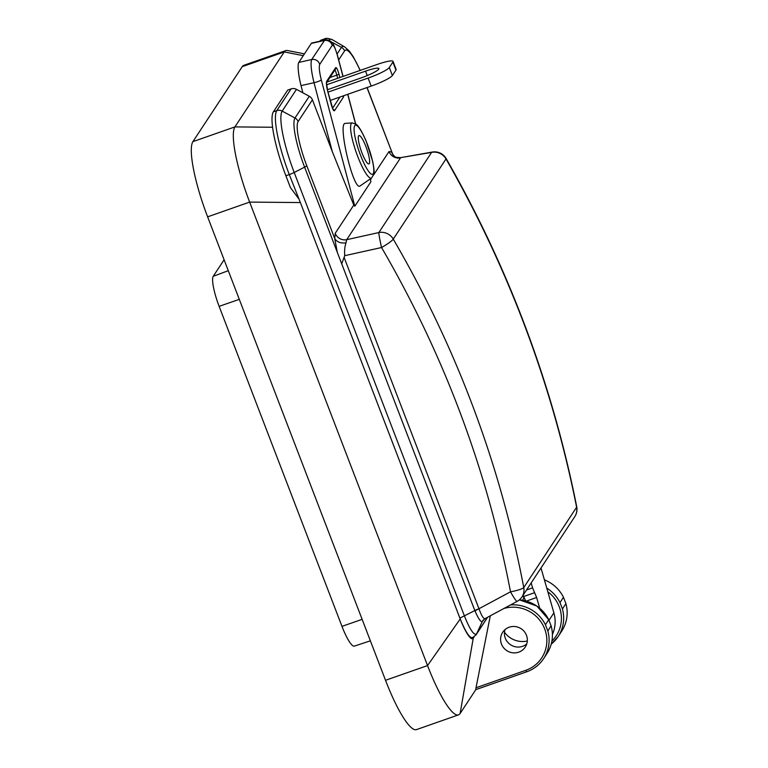 <?xml version="1.0" encoding="UTF-8"?>
<svg xmlns="http://www.w3.org/2000/svg" width="768" height="768" viewBox="0 0 768 768"><rect width="100%" height="100%" fill="white"/><g stroke="black" fill="none" stroke-linecap="round" stroke-linejoin="round"><path stroke-width="1.15" d="M460.214 618.96L427.546 665.568A66.614 13.056 70.7 0 0 458.515 714.864A66.614 13.056 70.7 0 0 460.099 713.539L473.251 638.179A26.678 5.232 -109.3 0 1 460.214 618.96L300.374 202.56A66.71 13.075 -109.3 0 1 300.01 201.61L289.286 174.566A6.672 0.97 -21 0 0 294.202 172.493L464.506 616.166C469.872 629.501 473.875 635.462 476.506 634.032L476.544 633.984A6.672 6.47 33.3 0 1 476.083 634.819L472.32 637.843M473.251 638.179L474.096 636.902M272.563 127.248L234.922 126.902L284.256 51.926L303.254 55.661M370.368 640.819L354.355 646.118A26.678 5.232 -109.3 0 1 341.971 626.362L219.13 306.355A26.678 5.232 -109.3 0 1 213.245 276.278L224.102 259.776M460.099 713.539L475.834 689.616L526.608 671.808M503.962 608.458A33.187 32.189 33.3 0 1 545.002 629.779A33.187 32.189 33.3 0 1 525.744 670.33L476.016 687.763L475.805 689.645M476.016 687.763L490.301 615.802M458.515 714.864L416.496 729.6A66.614 13.056 -109.3 0 1 385.526 680.294L427.546 665.568L249.638 202.099L300.374 202.56M207.619 216.835L249.638 202.099A66.71 13.075 -109.3 0 1 234.883 126.96A66.71 13.075 -109.3 0 1 234.922 126.902L192.902 141.638A66.71 13.075 70.7 0 0 207.619 216.835L385.526 680.294M192.902 141.638L242.237 66.662A66.71 13.075 -109.3 0 1 243.811 65.328L285.84 50.592A66.71 13.075 -109.3 0 1 287.395 50.515L304.445 53.866M242.237 66.662L284.256 51.926A66.71 13.075 -109.3 0 1 284.294 51.869A66.71 13.075 -109.3 0 1 285.84 50.592M546.941 653.587A35.184 34.128 33.3 0 0 551.174 626.064L548.736 619.699L545.424 624.72L547.872 631.085L551.098 625.642C553.766 635.645 552.384 644.966 546.941 653.587L543.638 658.608A35.184 34.128 -146.7 0 0 547.872 631.085M562.435 608.947L565.92 603.648A35.184 34.128 -146.7 0 1 561.686 631.171L558.202 636.47A35.184 34.128 -146.7 0 0 562.435 608.947L559.987 602.582A35.184 34.128 -146.7 0 0 546.778 588.115M526.771 643.91A13.507 13.104 33.3 0 1 505.018 629.597M501.475 644.054A13.507 13.104 33.3 0 1 521.174 628.733A13.507 13.104 33.3 0 1 512.621 652.79A13.507 13.104 33.3 0 1 501.475 644.054M519.37 599.856L536.851 606.029L548.736 619.699A35.184 34.128 33.3 0 0 519.322 599.894M544.406 579.878A35.184 34.128 -146.7 0 1 563.482 597.283L559.987 602.582M563.482 597.283L565.92 603.648M393.043 61.402L396.115 69.408A20.016 2.899 159 0 1 395.952 70.09L392.88 62.083A20.016 2.899 -21 0 0 393.043 61.402A20.016 2.899 -21 0 0 377.04 64.502L326.957 82.061M326.554 84.816L365.549 71.136A16.675 2.419 159 0 1 378.883 68.563A16.675 2.419 159 0 1 361.085 77.933L327.37 89.75M368.102 78.077A20.016 2.899 -21 0 0 389.309 67.507L392.381 75.523A20.016 2.899 159 0 1 371.184 86.093L368.102 78.077L327.974 92.15M392.88 62.083L389.309 67.507M371.184 86.093L330.182 100.464M392.381 75.523L395.952 70.09M298.416 198.346L290.429 187.603L285.888 175.757A56.698 11.107 -109.3 0 1 273.379 111.83L287.674 90.106L291.072 88.915A6.672 6.47 33.3 0 1 296.486 89.357L282.182 111.091L294.989 118.003L309.283 96.269A6.672 6.47 33.3 0 1 312.413 99.821L332.294 151.594L314.006 82.704C311.155 70.867 310.387 63.149 311.683 59.539L324.72 40.118L311.846 42.989A20.016 3.562 -102.6 0 0 311.328 43.402L298.81 62.419L311.683 59.539A6.672 6.47 33.3 0 1 319.699 64.426C318.826 66.835 319.354 71.981 321.293 79.853L354.826 206.198L370.915 181.747L370.176 178.992M319.853 41.203A56.698 11.107 -109.3 0 1 321.187 40.08L324.595 38.88C325.939 37.92 328.627 38.256 332.669 39.898A54.461 10.675 70.7 0 0 328.714 40.378M321.293 79.853A6.672 1.104 -14.9 0 1 314.006 82.704L301.027 85.613L302.87 92.813L296.486 89.357M301.027 85.613A20.016 3.562 -102.6 0 1 298.81 62.419M343.718 95.722L343.43 97.133L334.502 110.717C333.658 111.283 332.534 109.094 331.133 104.16L327.734 91.373C326.467 86.227 326.122 82.867 326.688 81.293L335.626 67.709C336.461 67.142 337.584 69.322 338.995 74.256L336.806 75.11C335.597 70.829 334.8 69.12 334.416 70.003M345.302 123.379C337.181 122.554 353.654 191.99 360.144 185.914L371.606 178.003A29.242 5.731 -109.3 0 1 357.734 156.499A29.242 5.731 -109.3 0 1 352.282 122.89L345.302 123.379M354.826 206.198L353.789 205.075L332.294 151.594M574.771 516.662A13.344 13.344 0 0 0 576.72 506.746A13.344 2.64 -11.2 0 1 576.614 507.235C552.298 384.922 508.762 268.829 446.006 158.947L393.254 239.117C456.662 348 500.17 464.141 523.766 587.549L576.614 507.235A13.344 12.941 33.3 0 1 574.771 516.662L521.923 596.986A13.344 12.941 -146.7 0 0 523.766 587.549A13.344 2.083 -10.7 0 1 510.509 591.821C487.171 469.939 444.182 355.181 381.552 247.526A13.344 0.739 -102.5 0 1 378.854 232.55L431.606 152.381A13.344 3.869 -100 0 1 432.25 152.054L400.838 157.613M482.774 620.64A6.672 6.47 -146.7 0 0 482.352 621.418L476.544 633.984L487.526 617.29M302.87 92.813L309.283 96.269M312.413 99.821L298.118 121.546A39.158 7.67 70.7 0 0 306.758 165.686L334.762 238.646L335.203 233.318A10.003 9.706 -146.7 0 0 346.694 239.683L346.022 242.813C344.774 246.384 344.342 250.675 344.717 255.686L341.712 263.808L337.296 252.317L334.762 238.646C337.085 242.141 340.838 243.533 346.022 242.813M370.272 178.925L370.915 181.747M373.67 174.864L389.021 151.526A10.003 9.706 -146.7 0 0 400.512 157.882L346.694 239.683L378.854 232.55A13.344 12.941 33.3 0 1 393.254 239.117A13.344 1.747 -30.3 0 1 381.552 247.526L344.717 255.686M361.93 152.803A15.005 2.938 70.7 0 0 368.909 163.91A15.005 2.938 70.7 0 0 366.72 148.771A15.005 2.938 70.7 0 0 358.973 135.581A15.005 2.938 70.7 0 0 361.93 152.803M552.432 634.397A32.592 31.613 -146.7 0 0 553.891 612.874L540.998 568.003M504.49 632.227A21.677 21.024 -146.7 0 0 527.328 640.992M539.702 608.189L536.63 597.504L532.579 587.866L526.531 589.987M531.168 582.941L532.579 587.866M522.518 600.24L523.814 598.282L522.979 595.382M523.046 595.286L525.677 600.922M344.189 257.616L478.982 608.755A6.672 0.97 -21 0 0 474.826 610.56L341.712 263.808M472.934 637.334C470.189 639.139 465.84 632.736 459.898 618.115L474.826 610.56M459.898 618.115L300.01 201.61M474.96 610.886L510.509 591.821A13.344 1.277 -118.3 0 0 517.094 601.402L484.925 618.691L482.304 621.504C480.893 622.378 478.454 618.845 474.97 610.906L358.925 308.659M479.059 608.986C481.757 616.243 483.792 619.411 485.136 618.509M389.021 151.526L391.718 152.074A10.003 9.101 -45.3 0 0 393.994 155.99L392.592 153.965L367.085 87.523M366.96 87.571L392.582 153.974M400.733 157.632L431.606 152.381A13.344 12.941 -146.7 0 1 446.006 158.947A13.344 1.238 -29.8 0 0 446.141 158.544A13.344 13.344 0 0 0 432.25 152.054M219.13 306.355L239.29 299.347M228.298 270.701L213.245 276.278M341.971 626.362L362.131 619.354M545.424 624.72A35.184 34.128 -146.7 0 0 510.547 604.925M551.222 644.131A35.184 34.128 -146.7 0 0 558.202 636.47L551.222 644.141M525.744 670.33L526.714 671.77A35.184 34.128 -146.7 0 0 543.638 658.608C539.462 664.848 533.798 669.245 526.666 671.808L475.901 689.616M547.824 591.763A33.187 32.189 33.3 0 1 551.923 641.021M544.262 579.36A5.338 5.174 33.3 0 1 545.002 580.118M365.549 71.136L367.248 75.562M338.995 74.256L339.859 77.53M355.536 123.83L347.702 94.32M342.96 76.445L337.382 55.411C335.222 47.866 333.504 44.525 332.218 45.408L319.699 64.426M335.203 233.318L353.789 205.075M483.331 619.93L482.352 621.418M285.888 175.757L289.286 174.566A56.698 11.107 -109.3 0 1 276.778 110.64L291.072 88.915M273.379 111.83L276.778 110.64A6.672 6.47 33.3 0 1 282.182 111.091A54.461 10.675 70.7 0 0 294.202 172.493L304.598 167.136A6.672 0.97 -21 0 0 306.758 165.686M337.296 252.317L304.598 167.136A43.584 8.544 -109.3 0 1 294.989 118.003A6.672 6.47 33.3 0 1 298.118 121.546M370.483 179.702L373.776 174.422C373.92 171.859 374.861 173.107 372.73 161.558L366.144 141.062C360.48 127.987 357.293 125.05 356.208 124.32L352.282 122.89M360.451 155.04A26.026 5.098 70.7 0 0 373.67 167.914A26.026 5.098 70.7 0 0 357.696 126.278A26.026 5.098 70.7 0 0 360.451 155.04M360.125 70.426A39.158 7.67 70.7 0 0 344.592 50.918L338.688 59.894M332.218 45.408A6.672 6.47 33.3 0 0 324.192 40.522L311.328 43.402M337.104 53.99L341.453 47.376L331.162 41.818M322.925 40.512L323.251 40.013A56.698 11.107 -109.3 0 1 324.595 38.88M319.901 41.184L323.251 40.013A6.672 6.47 -146.7 0 1 328.042 40.176M526.358 601.114L536.63 597.504M549.043 620.237L553.891 612.874M534.605 592.685L523.766 596.486M344.592 50.918A6.672 6.47 -146.7 0 0 341.453 47.376A43.584 8.544 -109.3 0 1 344.669 46.925L332.669 39.898M475.939 635.03A6.672 6.451 -145.1 0 0 476.506 634.032M332.544 108.288L339.946 97.046M337.661 78.307L336.806 75.11L329.942 77.52M333.014 109.258A1.997 1.939 33.3 0 1 334.502 110.717M326.688 81.293A1.997 1.939 33.3 0 1 326.544 82.666M342.73 96.067A1.997 1.939 33.3 0 1 343.43 97.133M335.626 67.709A1.997 1.939 33.3 0 1 335.386 69.254L326.544 82.694M544.234 579.254L545.107 580.157M487.661 617.213L476.083 634.819M517.094 601.402A13.344 13.344 0 0 0 521.923 596.986M576.72 506.746C552.422 384.509 508.906 268.445 446.15 158.554M400.723 157.632C392.304 157.315 395.866 156.365 393.946 155.942M360.269 70.378L353.29 56.765L349.296 51.062L344.669 46.925M343.066 76.406L337.43 55.19C334.598 46.416 332.573 42.01 331.344 41.981C330.134 40.579 327.917 39.955 324.71 40.118M347.808 94.282L355.68 123.926M333.024 109.507L327.754 91.306L326.448 82.838"/></g></svg>
